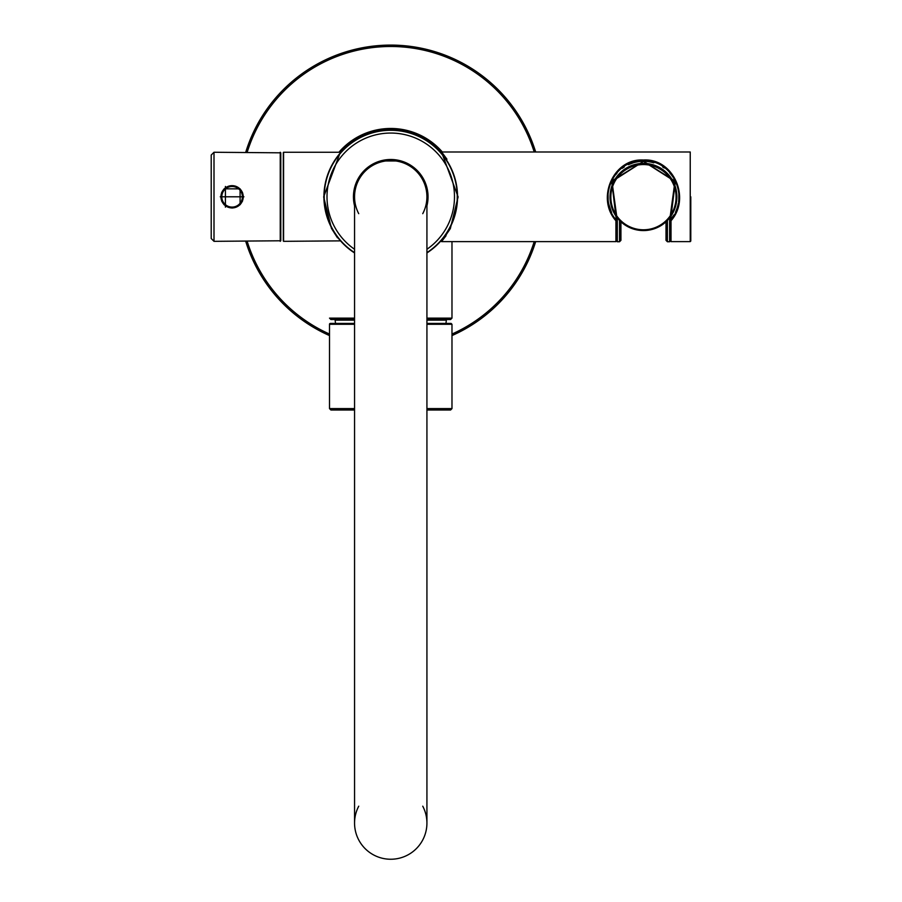<?xml version="1.0" encoding="UTF-8"?>
<svg xmlns="http://www.w3.org/2000/svg" width="902" height="902" viewBox="0 0 902 902"><rect width="100%" height="100%" fill="white"/><g stroke="black" fill="none" stroke-linecap="round" stroke-linejoin="round"><path stroke-width="1.35" d="M620.926 221.824L620.926 240.36L620.926 221.824M670.468 220.359L670.186 241.195L670.321 219.998L669.634 220.652L674.944 181.449L643.453 161.424L611.973 181.494L617.306 220.652L616.754 220.359L616.754 224.429M674.053 214.8L669.634 220.652L669.634 241.747L667.412 241.747L667.412 220.449L667.412 241.747L666.014 240.36L666.014 221.802M617.306 220.652L617.306 241.747L616.754 241.195L617.036 219.919M670.536 220.178L675.384 181.279L643.611 161.311L611.669 181.054L616.292 219.614A35.494 35.494 0 0 0 616.618 219.998A35.494 35.494 0 0 1 616.292 219.614M610.395 183.918L610.834 182.858M670.468 222.839L670.355 224.034A38.267 38.267 0 0 0 670.468 223.921L670.468 220.257C690.616 198.248 672.723 158.865 643.34 161.03C614.07 159.023 596.402 198.485 616.472 220.257L615.919 220.753C595.816 198.384 613.461 158.132 643.34 160.015C673.332 157.963 691.203 198.147 671.02 220.753L671.02 241.612L670.468 241.048M675.699 211.643A35.494 35.494 0 0 0 678.349 203.333A35.494 35.494 0 0 1 675.699 211.643M678.62 201.687A35.494 35.494 0 0 0 678.507 191.123A35.494 35.494 0 0 1 678.62 201.687M677.661 187.278A35.494 35.494 0 0 0 669.915 173.128A35.494 35.494 0 0 1 677.661 187.278M664.199 167.986A35.494 35.494 0 0 0 662.643 166.938A35.494 35.494 0 0 1 664.199 167.986M653.77 162.834A35.494 35.494 0 0 0 633.17 162.834A35.494 35.494 0 0 1 653.77 162.834M624.285 166.938A35.494 35.494 0 0 0 622.312 168.302A35.494 35.494 0 0 1 624.285 166.938M617.002 173.161A35.494 35.494 0 0 0 615.716 174.684A35.494 35.494 0 0 1 617.002 173.161M611.511 181.358A35.494 35.494 0 0 0 608.568 190.378A35.494 35.494 0 0 1 611.511 181.358M608.422 191.224A35.494 35.494 0 0 0 608.331 201.789A35.494 35.494 0 0 1 608.422 191.224M608.343 201.856A35.494 35.494 0 0 0 611.263 211.699A35.494 35.494 0 0 1 608.343 201.856M616.472 223.921A38.267 38.267 0 0 0 616.585 224.034A38.267 38.267 0 0 1 616.472 223.921L616.472 224.891M615.919 220.753L615.919 241.612L616.472 220.302M446.952 159.214L442.296 152.9M671.02 241.612L690.233 241.612L690.233 151.987L441.518 151.987L458.103 196.907L450.335 228.578L441.518 241.612L446.039 235.738M690.785 196.794L690.785 241.048L690.785 196.794M337.461 237.801L331.451 228.364L323.66 196.895L340.336 152.258L283.578 152.258L283.578 241.33L283.578 152.258M340.539 240.868L283.578 241.33M354.554 201.293A36.463 36.463 0 0 1 385.988 160.646A36.463 36.463 0 0 0 354.554 201.293A36.463 36.463 0 0 1 385.988 160.646M387.398 160.488A36.463 36.463 0 0 1 394.084 160.488A36.463 36.463 0 0 0 387.398 160.488A36.463 36.463 0 0 1 394.084 160.488M395.493 160.646A36.463 36.463 0 0 1 426.928 201.293A36.463 36.463 0 0 0 395.493 160.646A36.463 36.463 0 0 1 426.928 201.293M354.554 252.616A66.522 66.522 0 0 1 340.528 153.171A66.522 66.522 0 0 1 440.954 153.171A66.522 66.522 0 0 1 426.928 252.616A66.522 66.522 0 0 0 365.265 135.345A66.522 66.522 0 0 1 426.928 252.616A66.522 66.522 0 0 0 440.954 153.171A66.522 66.522 0 0 0 340.528 153.171A66.522 66.522 0 0 0 354.554 252.616M433.761 247.903L426.928 252.943A66.804 66.804 0 0 0 390.746 129.989A66.804 66.804 0 0 0 354.554 252.943L350.878 250.395M347.744 247.915L354.554 252.955A66.804 66.804 0 0 1 390.746 129.989A66.804 66.804 0 0 1 426.928 252.943M441.168 240.597L445.701 234.768M448.362 319.522L426.928 319.522L450.583 319.522L451.981 318.124L426.928 318.124M354.554 319.522L330.899 319.522L354.554 319.522M354.554 196.794A36.181 36.181 0 0 1 385.661 160.973A36.181 36.181 0 0 0 354.554 196.794A36.181 36.181 0 0 1 390.746 160.612A36.181 36.181 0 0 1 426.928 196.794A36.181 36.181 0 0 0 390.746 160.612A36.181 36.181 0 0 0 358.737 213.673A36.181 36.181 0 0 1 354.554 196.794L354.554 823.064A36.181 36.181 0 0 0 390.746 859.245A36.181 36.181 0 0 0 422.745 806.185M358.737 806.185A36.181 36.181 0 0 0 382.053 858.185A36.181 36.181 0 0 0 426.928 823.064L426.928 196.794M395.82 160.973A36.181 36.181 0 0 1 422.745 213.673A36.181 36.181 0 0 0 395.82 160.973L385.673 160.962M386.8 160.488L386.146 160.488M426.928 408.606L451.981 408.606L450.583 410.004L426.928 410.004M354.554 410.004L330.899 410.004L329.512 408.606L329.512 324.359M343.921 410.004L338.464 410.004M329.512 324.269A0.834 0.834 0 0 1 330.346 323.435L354.554 323.435L330.346 323.435A0.834 0.834 90 0 0 329.512 324.28L354.554 324.28M451.147 323.435L451.947 324.28L451.147 323.435L426.928 323.435L450.301 323.435M221.802 201.056A11.128 11.128 90 0 1 233.539 185.756A11.128 11.128 90 0 1 240.924 203.57A11.128 11.128 90 0 1 221.802 201.056M280.793 240.778L280.793 152.821L280.793 240.778L214 241.33L211.215 238.511L211.215 155.043L214 152.258L214 241.33M214 152.258L280.793 152.821M220.257 196.794L243.912 196.794L220.257 196.794M280.793 239.244L280.793 154.343M225.41 207.144L225.41 186.455M232.085 208.069L240.09 204.731L240.09 188.856L224.102 188.845L220.81 196.794L224.091 204.743L232.085 208.069M676.85 198.136A33.397 33.397 0 0 0 644.626 163.409A33.397 33.397 0 0 0 610.079 195.835M643.453 163.769A33.397 33.397 0 0 1 672.385 213.864A33.397 33.397 0 0 1 614.533 213.864A33.397 33.397 0 0 1 643.453 163.769M338.915 152.258A68.338 68.338 0 0 1 442.33 151.987M340.02 152.258A67.492 67.492 0 0 1 441.27 152.043M245.727 152.258A151.694 151.694 0 0 1 535.664 151.987A151.694 151.694 0 0 0 245.727 152.258M535.664 241.612A151.694 151.694 0 0 1 451.981 335.578A151.694 151.694 0 0 0 535.664 241.612M329.512 335.578A151.694 151.694 0 0 1 245.727 241.33A151.694 151.694 0 0 0 329.512 335.578M619.527 220.471L619.527 241.747L620.926 240.36M283.307 152.539L283.307 241.014M354.554 205.836A37.298 37.298 0 0 1 390.746 159.496A37.298 37.298 0 0 1 426.928 205.836M354.554 249.268A63.738 63.738 0 0 1 343.031 154.535A63.738 63.738 0 0 1 438.462 154.535A63.738 63.738 0 0 1 426.928 249.268M354.554 318.124L329.512 318.124L330.899 319.522M426.928 320.142L446.343 320.142L445.96 323.435M335.521 323.435L335.138 320.142L354.554 320.142M354.554 408.606L329.512 408.606M426.928 324.28L451.981 324.28L451.981 408.606M222.58 200.74A10.294 10.294 90 0 1 233.426 186.579A10.294 10.294 90 0 1 240.259 203.063A10.294 10.294 90 0 1 222.58 200.74M211.215 155.043L211.215 238.511M280.24 241.33L280.24 152.258M610.846 197.166A32.607 32.607 0 0 1 643.453 164.559A32.607 32.607 0 0 1 676.072 197.166A32.607 32.607 0 0 1 643.453 229.785A32.607 32.607 0 0 1 610.846 197.166M247.182 152.258A150.307 150.307 0 0 1 534.209 151.987M534.209 241.612A150.307 150.307 0 0 1 451.981 334.056M329.512 334.056A150.307 150.307 0 0 1 247.182 241.33M617.306 241.747L619.527 241.747M633.384 162.766L628.277 164.716M608.692 203.841L611.206 211.575M609.2 206.017L611.511 212.229M615.919 241.612L441.518 241.612L441.101 240.687M441.518 151.987L441.157 152.968L441.518 151.987M690.233 241.612L690.785 241.048M608.309 190.254L611.195 181.381M608.185 202.679L608.049 191.81M678.868 191.641L678.766 202.578M675.767 181.415L678.654 190.39M678.417 204.427L675.339 213.041M611.68 213.199L608.613 204.788M451.981 241.612L451.981 318.124M446.343 320.142L445.509 319.24M335.138 320.142L335.972 319.24M240.09 204.731L242.491 201.123M240.09 188.856L242.514 192.521M224.102 188.845L221.678 192.464M224.091 204.743L221.655 201.078"/></g></svg>

